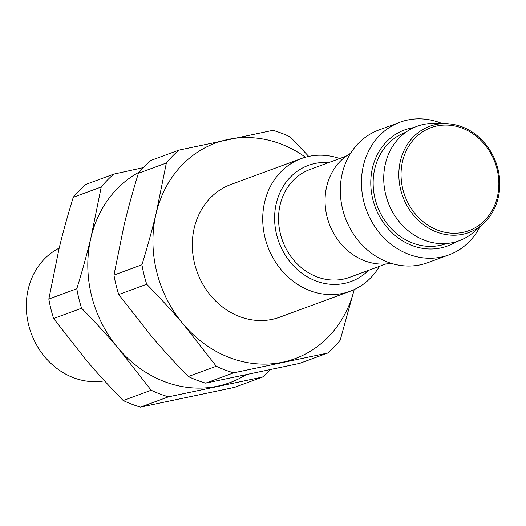 <?xml version="1.0" encoding="UTF-8"?>
<svg xmlns="http://www.w3.org/2000/svg" width="526" height="526" viewBox="0 0 526 526"><rect width="100%" height="100%" fill="white"/><g stroke="black" fill="none" stroke-linecap="round" stroke-linejoin="round"><path stroke-width="0.79" d="M104.516 380.824A70.694 61.897 -110.2 0 1 30.58 331.558A70.694 61.897 -110.2 0 1 59.201 248.108M339.737 158.543A70.694 61.897 69.8 0 0 301.293 158.569A70.694 61.897 69.8 0 0 267.649 246.306A70.694 61.897 69.8 0 0 350.158 291.253A70.694 61.897 69.8 0 0 379.437 266.347M350.158 291.253L279.753 317.185A70.694 61.897 -110.2 0 1 236.141 315.166A70.694 61.897 -110.2 0 1 192.371 247.93A70.694 61.897 -110.2 0 1 230.888 184.501L301.293 158.569M368.45 270.39A61.858 54.158 -110.2 0 1 278.911 242.157A61.858 54.158 -110.2 0 1 328.743 162.587M346.174 156.169L309.886 169.536A57.439 50.292 69.8 0 0 282.541 240.816A57.439 50.292 69.8 0 0 349.586 277.34L385.874 263.973M139.535 171.93A114.885 100.578 69.8 0 0 91.064 237.121A114.885 100.578 69.8 0 0 118.422 348.475A114.885 100.578 69.8 0 0 217.554 386.183A114.885 100.578 69.8 0 0 245.491 375.077M113.787 174.113L85.81 184.416A127.253 111.413 69.8 0 0 73.265 197.289C67.611 215.634 62.857 232.847 59.004 248.923L48.833 299.057A127.253 111.413 69.8 0 0 53.613 318.526L86.363 360.277C97.349 373.243 109.632 386.656 123.202 400.529A127.253 111.413 69.8 0 0 140.527 407.117L234.55 387.353L262.52 377.05L168.504 396.814A127.253 111.413 -110.2 0 1 151.172 390.226L118.422 348.475C107.436 335.509 95.16 322.096 81.589 308.223A127.253 111.413 -110.2 0 1 76.803 288.754C82.457 270.41 87.211 253.197 91.064 237.121L101.235 186.986A127.253 111.413 -110.2 0 1 113.787 174.113L143.401 167.616M270.055 369.863A127.253 111.413 -110.2 0 1 262.52 377.05M168.504 396.814L140.527 407.117M123.202 400.529L151.172 390.226M81.589 308.223L53.613 318.526M48.833 299.057L76.803 288.754M101.235 186.986L73.265 197.289M391.068 263.289A59.208 51.837 -110.2 0 1 326.731 186.296A59.208 51.837 -110.2 0 1 350.572 153.322M482.684 224.28L474.038 231.867A60.977 53.382 -110.2 0 1 409.649 231.887A60.977 53.382 -110.2 0 1 385.453 163.527A60.977 53.382 -110.2 0 1 434.101 123.426L445.607 123.597C463.012 124.327 477.378 132.565 488.707 148.299C496.781 160.417 500.443 173.646 499.7 187.966C498.53 202.977 492.862 215.081 482.684 224.28A56.611 49.562 -110.2 0 1 422.897 224.293A56.611 49.562 -110.2 0 1 400.437 160.825A56.611 49.562 -110.2 0 1 445.607 123.597M446.554 243.512L446.37 243.577A59.208 51.837 -110.2 0 1 391.39 228.725A59.208 51.837 -110.2 0 1 374.814 168.583A59.208 51.837 -110.2 0 1 405.441 132.46L405.631 132.388M456.029 241.782A61.858 54.158 -110.2 0 1 393.737 234.307A61.858 54.158 -110.2 0 1 372.526 167.715A61.858 54.158 -110.2 0 1 413.962 127.562M479.988 226.64A70.694 61.897 -110.2 0 1 448.882 254.9A70.694 61.897 -110.2 0 1 383.237 237.16A70.694 61.897 -110.2 0 1 363.446 165.348A70.694 61.897 -110.2 0 1 400.016 122.216A70.694 61.897 -110.2 0 1 442.018 123.544M448.882 254.9L427.756 262.678A70.694 61.897 -110.2 0 1 362.112 244.945A70.694 61.897 -110.2 0 1 342.321 173.133A70.694 61.897 -110.2 0 1 378.891 129.994L400.016 122.216M305.455 157.228A114.885 100.578 69.8 0 0 227.962 139.489A114.885 100.578 69.8 0 0 156.189 213.135A114.885 100.578 69.8 0 0 183.548 324.489A114.885 100.578 69.8 0 0 282.679 362.197A114.885 100.578 69.8 0 0 354.195 289.583M178.906 150.127L150.936 160.43A127.253 111.413 69.8 0 0 138.391 173.304C132.736 191.648 127.982 208.861 124.129 224.937L113.958 275.072A127.253 111.413 69.8 0 0 118.738 294.54L151.488 336.292C162.475 349.257 174.75 362.67 188.321 376.544A127.253 111.413 69.8 0 0 205.653 383.138L299.669 363.367L327.645 353.064L233.623 372.835A127.253 111.413 -110.2 0 1 216.298 366.241L183.548 324.489C172.561 311.524 160.279 298.11 146.708 284.237A127.253 111.413 -110.2 0 1 141.928 264.775C147.582 246.424 152.336 229.211 156.189 213.135L166.361 163.001A127.253 111.413 -110.2 0 1 178.906 150.127L272.928 130.356A127.253 111.413 -110.2 0 1 290.253 136.951L308.729 156.419M354.202 289.576L340.19 340.19A127.253 111.413 -110.2 0 1 327.645 353.064M233.623 372.835L205.653 383.138M188.321 376.544L216.298 366.241M146.708 284.237L118.738 294.54M113.958 275.072L141.928 264.775M166.361 163.001L138.391 173.304M402.6 161.153A54.875 48.044 -110.2 0 1 484.229 143.986A54.875 48.044 -110.2 0 1 463.018 232.354A54.875 48.044 -110.2 0 1 402.6 161.153"/></g></svg>
